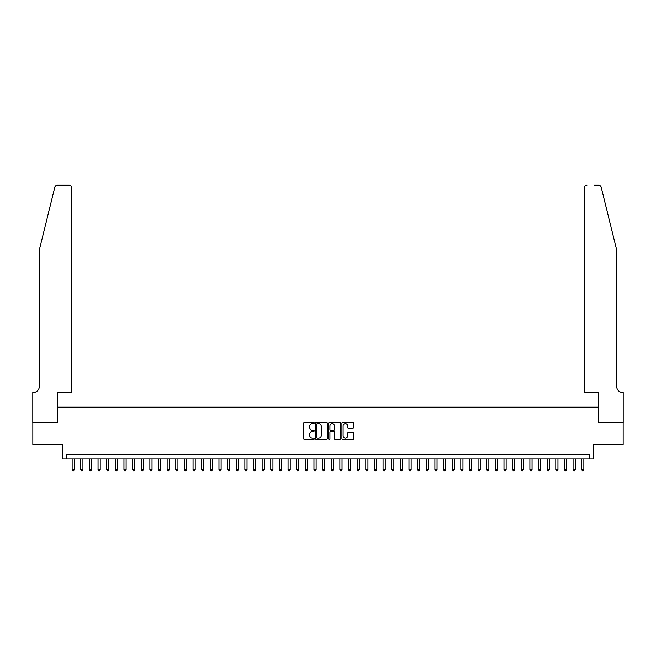 <?xml version="1.0" encoding="UTF-8"?>
<svg xmlns="http://www.w3.org/2000/svg" width="656" height="656" viewBox="0 0 656 656"><rect width="100%" height="100%" fill="white"/><g stroke="black" fill="none" stroke-linecap="round" stroke-linejoin="round"><path stroke-width="0.98" d="M314.183 423.022A0.59 0.59 0 0 0 313.584 422.431L304.581 422.431A0.845 0.845 0 0 0 303.736 423.276L303.736 438.536A0.845 0.845 0 0 0 304.581 439.381L313.584 439.381A0.59 0.59 0 0 0 314.183 438.79A0.59 0.59 0 0 0 313.584 438.2L312.42 438.2A2.714 2.714 0 0 1 309.714 435.486L309.714 434.215A2.714 2.714 0 0 1 312.42 431.5L313.584 431.5A0.59 0.59 0 0 0 314.183 430.902A0.59 0.59 0 0 0 313.584 430.311L312.42 430.311A2.714 2.714 0 0 1 309.714 427.597L309.714 426.326A2.714 2.714 0 0 1 312.42 423.612L313.584 423.612A0.59 0.59 0 0 0 314.183 423.022M352.772 428.401A0.845 0.845 0 0 0 353.625 427.556L353.625 423.276A0.845 0.845 0 0 0 352.772 422.431L342.768 422.431A0.845 0.845 0 0 0 341.924 423.276L341.924 438.536A0.845 0.845 0 0 0 342.768 439.381L352.772 439.381A0.845 0.845 0 0 0 353.625 438.536L353.625 433.362A0.845 0.845 0 0 0 352.772 432.517L348.492 432.517A0.845 0.845 0 0 0 347.647 433.362L347.647 435.928A2.271 2.271 0 0 1 345.376 438.2A2.271 2.271 0 0 1 343.113 435.928L343.113 425.883A2.271 2.271 0 0 1 345.376 423.612A2.271 2.271 0 0 1 347.647 425.883L347.647 427.556A0.845 0.845 0 0 0 348.492 428.401L352.772 428.401M589.26 458.97L593.573 458.97L593.573 444.292L623.159 444.292L623.159 422.702L598.329 422.702L598.329 407.155L57.671 407.155L57.671 422.702L32.841 422.702L32.841 444.292L62.427 444.292L62.427 458.97L589.26 458.97L589.26 454.657L66.74 454.657L66.74 458.97M327.262 423.276A0.845 0.845 0 0 0 326.409 422.431L316.405 422.431A0.845 0.845 0 0 0 315.561 423.276L315.561 438.536A0.845 0.845 0 0 0 316.405 439.381L326.409 439.381A0.845 0.845 0 0 0 327.262 438.536L327.262 423.276M329.591 422.431L339.595 422.431A0.845 0.845 0 0 1 340.439 423.276L340.439 438.536A0.845 0.845 0 0 1 339.595 439.381L335.314 439.381A0.845 0.845 0 0 1 334.462 438.536L334.462 432.345A0.845 0.845 0 0 0 333.617 431.5L330.78 431.5A0.845 0.845 0 0 0 329.927 432.345L329.927 438.79A0.59 0.59 0 0 1 329.337 439.381A0.59 0.59 0 0 1 328.738 438.79L328.738 423.276A0.845 0.845 0 0 1 329.591 422.431M317.34 423.612A0.59 0.59 0 0 0 316.75 424.211L316.75 437.601A0.59 0.59 0 0 0 317.34 438.2L318.57 438.2A2.714 2.714 0 0 0 321.284 435.486L321.284 426.326A2.714 2.714 0 0 0 318.57 423.612L317.34 423.612M334.462 425.924A2.271 2.271 0 0 0 332.198 423.661A2.271 2.271 0 0 0 329.927 425.924L329.927 429.467A0.845 0.845 0 0 0 330.78 430.311L333.617 430.311A0.845 0.845 0 0 0 334.462 429.467L334.462 425.924M72.144 458.97L72.144 469.688L74.3 469.688L74.3 458.97M74.3 469.688L73.652 470.803L72.791 470.803L72.144 469.688M54.809 187.165C55.473 185.746 55.473 185.746 54.809 187.165L39.319 249.969L39.319 386.425A6.043 6.043 0 0 1 33.276 392.468L32.8 392.468L32.8 422.702L57.548 422.702L57.548 392.468L71.709 392.468L71.709 187.788A2.591 2.591 0 0 0 69.118 185.197L57.326 185.197A2.591 2.591 0 0 0 54.809 187.165M61.951 185.197L69.118 185.197C70.676 185.361 71.545 186.222 71.709 187.788L71.709 392.468M39.319 386.425A6.043 6.043 0 0 1 33.276 392.468M611.933 230.707L601.191 187.165L616.681 249.969L616.681 386.425A6.043 6.043 0 0 0 622.724 392.468L623.2 392.468L623.2 422.702L598.452 422.702L598.452 392.468L584.291 392.468L584.291 187.788L584.291 392.468M594.049 185.197L598.674 185.197A2.591 2.591 0 0 1 601.191 187.165M586.882 185.197A2.591 2.591 0 0 0 584.291 187.788C584.455 186.222 585.324 185.361 586.882 185.197M616.681 386.425A6.043 6.043 0 0 0 622.724 392.468M80.778 458.97L80.778 469.688L82.935 469.688L82.935 458.97M82.935 469.688L82.287 470.803L81.426 470.803L80.778 469.688M89.413 458.97L89.413 469.688L91.569 469.688L91.569 458.97M91.569 469.688L90.922 470.803L90.061 470.803L89.413 469.688M98.047 458.97L98.047 469.688L100.212 469.688L100.212 458.97M100.212 469.688L99.564 470.803L98.695 470.803L98.047 469.688M106.69 458.97L106.69 469.688L108.847 469.688L108.847 458.97M108.847 469.688L108.199 470.803L107.338 470.803L106.69 469.688M115.325 458.97L115.325 469.688L117.481 469.688L117.481 458.97M117.481 469.688L116.834 470.803L115.973 470.803L115.325 469.688M123.959 458.97L123.959 469.688L126.116 469.688L126.116 458.97M126.116 469.688L125.468 470.803L124.607 470.803L123.959 469.688M132.594 458.97L132.594 469.688L134.759 469.688L134.759 458.97M134.759 469.688L134.111 470.803L133.242 470.803L132.594 469.688M141.237 458.97L141.237 469.688L143.393 469.688L143.393 458.97M143.393 469.688L142.746 470.803L141.885 470.803L141.237 469.688M149.871 458.97L149.871 469.688L152.028 469.688L152.028 458.97M152.028 469.688L151.38 470.803L150.519 470.803L149.871 469.688M158.506 458.97L158.506 469.688L160.663 469.688L160.663 458.97M160.663 469.688L160.015 470.803L159.154 470.803L158.506 469.688M167.141 458.97L167.141 469.688L169.305 469.688L169.305 458.97M169.305 469.688L168.658 470.803L167.788 470.803L167.141 469.688M175.783 458.97L175.783 469.688L177.94 469.688L177.94 458.97M177.94 469.688L177.292 470.803L176.431 470.803L175.783 469.688M184.418 458.97L184.418 469.688L186.575 469.688L186.575 458.97M186.575 469.688L185.927 470.803L185.066 470.803L184.418 469.688M193.053 458.97L193.053 469.688L195.209 469.688L195.209 458.97M195.209 469.688L194.561 470.803L193.7 470.803L193.053 469.688M201.687 458.97L201.687 469.688L203.852 469.688L203.852 458.97M203.852 469.688L203.204 470.803L202.335 470.803L201.687 469.688M210.33 458.97L210.33 469.688L212.487 469.688L212.487 458.97M212.487 469.688L211.839 470.803L210.97 470.803L210.33 469.688M218.965 458.97L218.965 469.688L221.121 469.688L221.121 458.97M221.121 469.688L220.473 470.803L219.612 470.803L218.965 469.688M227.599 458.97L227.599 469.688L229.756 469.688L229.756 458.97M229.756 469.688L229.108 470.803L228.247 470.803L227.599 469.688M236.234 458.97L236.234 469.688L238.399 469.688L238.399 458.97M238.399 469.688L237.751 470.803L236.882 470.803L236.234 469.688M244.868 458.97L244.868 469.688L247.033 469.688L247.033 458.97M247.033 469.688L246.385 470.803L245.516 470.803L244.868 469.688M253.511 458.97L253.511 469.688L255.668 469.688L255.668 458.97M255.668 469.688L255.02 470.803L254.159 470.803L253.511 469.688M262.146 458.97L262.146 469.688L264.302 469.688L264.302 458.97M264.302 469.688L263.655 470.803L262.794 470.803L262.146 469.688M270.78 458.97L270.78 469.688L272.945 469.688L272.945 458.97M272.945 469.688L272.297 470.803L271.428 470.803L270.78 469.688M279.415 458.97L279.415 469.688L281.58 469.688L281.58 458.97M281.58 469.688L280.932 470.803L280.063 470.803L279.415 469.688M288.058 458.97L288.058 469.688L290.214 469.688L290.214 458.97M290.214 469.688L289.567 470.803L288.706 470.803L288.058 469.688M296.692 458.97L296.692 469.688L298.849 469.688L298.849 458.97M298.849 469.688L298.201 470.803L297.34 470.803L296.692 469.688M305.327 458.97L305.327 469.688L307.492 469.688L307.492 458.97M307.492 469.688L306.844 470.803L305.975 470.803L305.327 469.688M313.962 458.97L313.962 469.688L316.126 469.688L316.126 458.97M316.126 469.688L315.479 470.803L314.609 470.803L313.962 469.688M322.604 458.97L322.604 469.688L324.761 469.688L324.761 458.97M324.761 469.688L324.113 470.803L323.252 470.803L322.604 469.688M331.239 458.97L331.239 469.688L333.396 469.688L333.396 458.97M333.396 469.688L332.748 470.803L331.887 470.803L331.239 469.688M339.874 458.97L339.874 469.688L342.038 469.688L342.038 458.97M342.038 469.688L341.391 470.803L340.521 470.803L339.874 469.688M348.508 458.97L348.508 469.688L350.673 469.688L350.673 458.97M350.673 469.688L350.025 470.803L349.156 470.803L348.508 469.688M357.151 458.97L357.151 469.688L359.308 469.688L359.308 458.97M359.308 469.688L358.66 470.803L357.799 470.803L357.151 469.688M365.786 458.97L365.786 469.688L367.942 469.688L367.942 458.97M367.942 469.688L367.294 470.803L366.433 470.803L365.786 469.688M374.42 458.97L374.42 469.688L376.585 469.688L376.585 458.97M376.585 469.688L375.937 470.803L375.068 470.803L374.42 469.688M383.055 458.97L383.055 469.688L385.22 469.688L385.22 458.97M385.22 469.688L384.572 470.803L383.703 470.803L383.055 469.688M391.698 458.97L391.698 469.688L393.854 469.688L393.854 458.97M393.854 469.688L393.206 470.803L392.345 470.803L391.698 469.688M400.332 458.97L400.332 469.688L402.489 469.688L402.489 458.97M402.489 469.688L401.841 470.803L400.98 470.803L400.332 469.688M408.967 458.97L408.967 469.688L411.132 469.688L411.132 458.97M411.132 469.688L410.484 470.803L409.615 470.803L408.967 469.688M417.601 458.97L417.601 469.688L419.766 469.688L419.766 458.97M419.766 469.688L419.118 470.803L418.249 470.803L417.601 469.688M426.244 458.97L426.244 469.688L428.401 469.688L428.401 458.97M428.401 469.688L427.753 470.803L426.892 470.803L426.244 469.688M434.879 458.97L434.879 469.688L437.035 469.688L437.035 458.97M437.035 469.688L436.388 470.803L435.527 470.803L434.879 469.688M443.513 458.97L443.513 469.688L445.67 469.688L445.67 458.97M445.67 469.688L445.03 470.803L444.161 470.803L443.513 469.688M452.148 458.97L452.148 469.688L454.313 469.688L454.313 458.97M454.313 469.688L453.665 470.803L452.796 470.803L452.148 469.688M460.791 458.97L460.791 469.688L462.947 469.688L462.947 458.97M462.947 469.688L462.3 470.803L461.439 470.803L460.791 469.688M469.425 458.97L469.425 469.688L471.582 469.688L471.582 458.97M471.582 469.688L470.934 470.803L470.073 470.803L469.425 469.688M478.06 458.97L478.06 469.688L480.217 469.688L480.217 458.97M480.217 469.688L479.569 470.803L478.708 470.803L478.06 469.688M486.695 458.97L486.695 469.688L488.859 469.688L488.859 458.97M488.859 469.688L488.212 470.803L487.342 470.803L486.695 469.688M495.337 458.97L495.337 469.688L497.494 469.688L497.494 458.97M497.494 469.688L496.846 470.803L495.985 470.803L495.337 469.688M503.972 458.97L503.972 469.688L506.129 469.688L506.129 458.97M506.129 469.688L505.481 470.803L504.62 470.803L503.972 469.688M512.607 458.97L512.607 469.688L514.763 469.688L514.763 458.97M514.763 469.688L514.115 470.803L513.254 470.803L512.607 469.688M521.241 458.97L521.241 469.688L523.406 469.688L523.406 458.97M523.406 469.688L522.758 470.803L521.889 470.803L521.241 469.688M529.884 458.97L529.884 469.688L532.041 469.688L532.041 458.97M532.041 469.688L531.393 470.803L530.532 470.803L529.884 469.688M538.519 458.97L538.519 469.688L540.675 469.688L540.675 458.97M540.675 469.688L540.027 470.803L539.166 470.803L538.519 469.688M547.153 458.97L547.153 469.688L549.31 469.688L549.31 458.97M549.31 469.688L548.662 470.803L547.801 470.803L547.153 469.688M555.788 458.97L555.788 469.688L557.953 469.688L557.953 458.97M557.953 469.688L557.305 470.803L556.436 470.803L555.788 469.688M564.431 458.97L564.431 469.688L566.587 469.688L566.587 458.97M566.587 469.688L565.939 470.803L565.078 470.803L564.431 469.688M573.065 458.97L573.065 469.688L575.222 469.688L575.222 458.97M575.222 469.688L574.574 470.803L573.713 470.803L573.065 469.688M581.7 458.97L581.7 469.688L583.856 469.688L583.856 458.97M583.856 469.688L583.209 470.803L582.348 470.803L581.7 469.688"/></g></svg>
